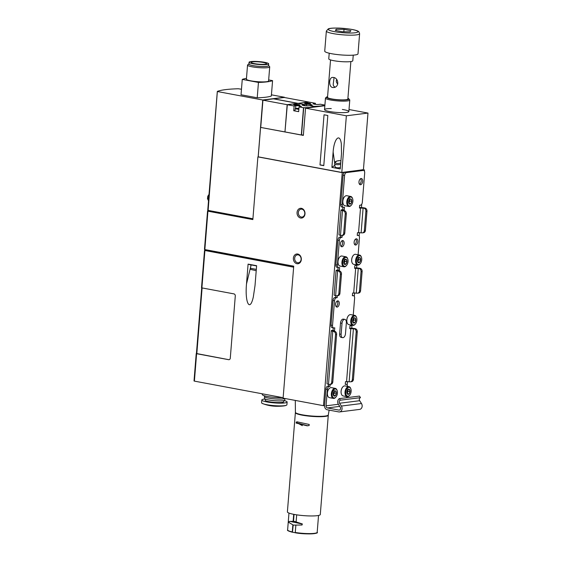 <?xml version="1.0" encoding="UTF-8"?>
<svg xmlns="http://www.w3.org/2000/svg" width="562" height="562" viewBox="0 0 562 562"><rect width="100%" height="100%" fill="white"/><g stroke="black" fill="none" stroke-linecap="round" stroke-linejoin="round"><path stroke-width="0.84" d="M207.933 211.186L252.851 219.58L257.895 156.882L342.23 172.639L323.48 405.687L283.108 398.149L293.722 266.177L204.842 249.57L207.933 211.186L207.589 211.01A55.624 8.226 -175.4 0 1 208.895 210.539M252.914 218.766L208.13 210.399L217.353 91.409A55.624 8.226 -175.4 0 1 238.344 88.761L241.47 89.232M323.782 165.657L327.822 115.484L324.042 114.781L320.003 164.954A3.709 0.548 -175.4 0 1 323.782 165.657L320.003 164.954M303.354 135.407L305.545 108.171L346.368 115.793L341.808 172.457L258.218 156.84L260.585 127.412L303.354 135.407M340.27 168.944L341.506 153.538L341.331 143.963C339.968 132.597 334.046 138.393 333.133 151.979L331.896 167.378L340.27 168.944M349.016 109.527L367.984 113.067L363.424 169.731L341.808 172.457M293.638 267.189L204.554 250.434A55.624 8.226 -175.4 0 1 205.186 250.195M283.143 397.699L194.396 381.12L196.602 353.702L228.643 359.687A1.855 1.496 82.8 0 0 229.022 359.694A1.855 1.496 82.8 0 0 230.287 358.135L235.288 295.991A1.855 1.496 82.8 0 0 233.94 293.884L201.898 287.899L204.898 250.61M246.5 283.95C244.786 302.827 249.9 312.556 253.322 296.933L255.022 285.545L256.616 265.707L248.095 264.119L246.5 283.95L251.088 265.123M229.078 359.687A1.855 1.496 82.8 0 1 228.748 359.673L196.468 353.526M254.354 63.611A7.692 1.138 -175.4 0 1 251.193 62.424A7.692 1.138 -175.4 0 1 258.956 61.904A7.692 1.138 -175.4 0 1 266.536 63.661A7.692 1.138 -175.4 0 1 262.306 64.335A7.692 1.138 -175.4 0 1 254.354 63.611M294.924 105.066A3.056 0.45 -175.4 0 1 293.666 104.588A3.056 0.45 -175.4 0 1 296.757 104.384A3.056 0.45 -175.4 0 1 299.764 105.08A3.056 0.45 -175.4 0 1 298.085 105.347A3.056 0.45 -175.4 0 1 294.924 105.066M294.116 105.986L295.802 105.768A3.056 0.45 -175.4 0 1 299.23 105.874A3.056 0.45 -175.4 0 1 301.316 106.478A3.056 0.45 -175.4 0 1 300.74 106.696L299.054 106.906L303.712 107.749A27.812 4.11 -175.4 0 0 314.102 106.443L309.592 105.579L307.8 105.804A3.056 0.45 -175.4 0 1 304.372 105.698A3.056 0.45 -175.4 0 1 302.286 105.094A3.056 0.45 -175.4 0 1 302.862 104.883L304.66 104.651L297.853 103.387L287.315 104.715L294.116 105.986L293.736 110.735L294.959 110.581M260.585 127.412L284.976 131.922L287.315 104.715M287.154 104.687L262.932 100.162L273.469 98.835L297.691 103.359L287.154 104.687L284.962 131.922L301.309 134.971L303.501 107.735M298.689 111.473A2.965 0.436 -175.4 0 1 296.799 111.311L298.668 111.655L299.054 106.906M296.799 111.311A2.965 0.436 -175.4 0 1 296.153 111.206A2.965 0.436 -175.4 0 1 295.612 111.086L293.736 110.735M315.331 104.335L315.415 103.296L308.608 102.024L298.071 103.359L304.878 104.63L306.669 104.399A3.056 0.45 -175.4 0 1 310.098 104.504A3.056 0.45 -175.4 0 1 312.184 105.108A3.056 0.45 -175.4 0 1 311.601 105.326L309.81 105.551L314.467 106.394A27.812 4.11 -175.4 0 0 324.857 105.087L320.347 104.223L318.661 104.434A3.056 0.45 -175.4 0 1 315.24 104.328A3.056 0.45 -175.4 0 1 313.146 103.724A3.056 0.45 -175.4 0 1 313.729 103.513L315.415 103.296M305.791 103.696A3.056 0.45 -175.4 0 1 304.534 103.218A3.056 0.45 -175.4 0 1 307.618 103.015A3.056 0.45 -175.4 0 1 310.631 103.71A3.056 0.45 -175.4 0 1 308.952 103.977A3.056 0.45 -175.4 0 1 305.791 103.696M304.878 104.63L304.787 105.747M304.569 105.719L304.66 104.651M297.93 103.324L273.708 98.8L284.246 97.472L308.475 101.996L297.93 103.394M303.389 134.915A27.812 4.11 -175.4 0 1 301.52 134.985L301.309 134.971M324.843 105.733L305.545 108.171M342.363 109.45A12.195 1.805 -175.4 0 1 348.693 111.838A12.195 1.805 -175.4 0 1 329.543 111.508A12.195 1.805 -175.4 0 1 324.646 109.906A12.195 1.805 -175.4 0 1 331.271 108.557M367.984 113.067L346.368 115.793M260.74 127.398L262.932 100.162M295.612 111.086A2.965 0.436 -175.4 0 1 294.931 110.742L295.282 108.564A2.789 0.414 -175.4 0 1 298.928 108.466M298.865 109.253A2.789 0.414 -175.4 0 1 296.427 109A2.789 0.414 -175.4 0 1 295.282 108.564M297.783 109.007L297.839 108.557L297.811 109.007L297.923 108.55L298.907 108.726M296.638 108.789L298.886 109.014M296.645 108.712L297.818 108.578M293.849 104.764A2.873 0.421 -175.4 0 1 296.736 104.595A2.873 0.421 -175.4 0 1 299.567 105.22M295.998 105.108L297.902 105.129L295.998 105.108M304.709 103.394A2.873 0.421 -175.4 0 1 307.604 103.225A2.873 0.421 -175.4 0 1 310.428 103.851M306.859 103.738L308.763 103.759L306.859 103.738M363.431 169.633L342.23 172.639M324.562 405.553A3.709 2.993 -97.2 0 0 327.26 409.768L338.774 411.918A3.709 2.993 -97.2 0 0 339.532 411.939A3.709 2.993 -97.2 0 0 341.879 409.754A3.709 2.993 -97.2 0 0 341.38 406.052L339.56 403.242A1.946 1.574 -97.2 0 1 340.389 400.179L339.378 398.62A3.801 3.07 -97.2 0 0 338.408 404.345L340.221 407.155A1.855 1.496 -97.2 0 1 340.474 409.003A1.855 1.496 -97.2 0 1 339.3 410.098A1.855 1.496 -97.2 0 1 338.921 410.084L327.407 407.935A1.855 1.496 -97.2 0 1 326.058 405.827L327.379 389.382L325.89 389.101L324.562 405.553L323.48 405.687M364.499 169.829L364.394 171.157M361.738 204.175L361.464 207.582M359.455 232.535L359.174 236.047M356.849 264.913L356.61 267.898M354.601 292.851L354.32 296.364M351.995 325.229L351.756 328.215M347.471 381.507L347.19 385.012M297.734 254.031A4.91 3.962 -97.2 0 0 293.722 260.656A4.91 3.962 -97.2 0 0 300.586 261.934A4.91 3.962 -97.2 0 0 297.734 254.031M301.415 208.333A4.91 3.962 -97.2 0 0 297.396 214.958A4.91 3.962 -97.2 0 0 304.26 216.244A4.91 3.962 -97.2 0 0 301.415 208.333M271.439 94.83L284.47 97.261L262.742 100.001L258.169 156.847M268.664 79.916L272.577 80.647L271.341 96.004A37.085 5.487 -175.4 0 1 257.22 97.781L241.028 94.76L242.264 79.404A37.085 5.487 -175.4 0 1 246.465 78.385M217.691 91.585L262.742 100.001M272.577 80.647A37.085 5.487 -175.4 0 1 258.457 82.431L257.22 97.781M258.457 82.431L242.264 79.404M268.531 65.396A9.99 1.475 -175.4 0 1 268.58 65.438L269.612 66.625A11.128 1.644 -175.4 0 1 269.718 66.885L268.587 80.935A11.128 1.644 -175.4 0 1 262.468 81.904A11.128 1.644 -175.4 0 1 250.975 80.865A11.128 1.644 -175.4 0 1 246.409 79.151L247.54 65.101A11.128 1.644 -175.4 0 1 247.68 64.862L248.889 63.857A9.99 1.475 -175.4 0 1 248.945 63.815M253.104 63.766A9.828 1.454 -175.4 0 1 249.064 62.256A9.828 1.454 -175.4 0 1 258.977 61.595A9.828 1.454 -175.4 0 1 268.657 63.829A9.828 1.454 -175.4 0 1 263.255 64.686A9.828 1.454 -175.4 0 1 253.104 63.766M268.657 63.829L268.51 65.656A9.828 1.454 -175.4 0 1 263.114 66.52A9.828 1.454 -175.4 0 1 252.956 65.592A9.828 1.454 -175.4 0 1 248.924 64.082L249.064 62.256M268.58 65.438A9.99 1.475 -175.4 0 1 263.838 66.541A9.99 1.475 -175.4 0 1 252.865 65.606A9.99 1.475 -175.4 0 1 248.889 63.857M269.718 66.885A11.128 1.644 -175.4 0 1 263.599 67.854A11.128 1.644 -175.4 0 1 252.106 66.815A11.128 1.644 -175.4 0 1 247.54 65.101M205.207 250.448L293.652 267.091M301.878 209.183A3.983 3.217 -97.2 0 0 301.063 209.155A3.983 3.217 -97.2 0 0 298.373 213.511A3.983 3.217 -97.2 0 0 302.061 217.065A3.983 3.217 -97.2 0 0 304.794 213.209A3.983 3.217 -97.2 0 0 301.878 209.183M298.204 254.874A3.983 3.217 -97.2 0 0 297.389 254.853A3.983 3.217 -97.2 0 0 294.699 259.208A3.983 3.217 -97.2 0 0 298.387 262.763A3.983 3.217 -97.2 0 0 301.12 258.906A3.983 3.217 -97.2 0 0 298.204 254.874M248.095 264.119L250.933 265.074M256.321 269.395L250.35 268.25L251.137 264.913L256.602 265.931M334.861 165.291L331.896 167.378M340.649 164.223A4.173 1.728 -8 0 1 334.601 163.472L335.036 166.563A4.173 1.728 -8 0 0 340.382 167.518M350.864 61.553L347.857 98.996A10.2 1.51 -175.4 0 1 342.251 99.888A10.2 1.51 -175.4 0 1 331.713 98.926A10.2 1.51 -175.4 0 1 327.527 97.359L330.54 59.916M333.442 77.451L332.444 77.416C328.946 77.493 328.496 86.885 332.634 87.503L333.723 87.531C339.497 87.159 338.745 77.935 333.442 77.451M335.114 87.11C333.652 86.499 333.041 85.326 333.287 83.569L334.067 77.682M336.666 79.481C335.921 81.244 336.301 82.733 337.804 83.956M344.021 29.35L350.927 30.643L350.035 31.837L342.237 31.739L335.331 30.446L336.224 29.252L344.021 29.35L343.832 31.76M359.617 33.713L358.001 53.819A16.684 2.466 -175.4 0 1 348.833 55.28A16.684 2.466 -175.4 0 1 331.587 53.713A16.684 2.466 -175.4 0 1 324.731 51.142L326.353 31.036L328.356 28.817C329.065 28.507 331.432 27.868 339.385 28.1C349.62 28.613 358.247 30.299 358.985 31.957L359.617 33.713A16.684 2.466 -175.4 0 1 350.449 35.174A16.684 2.466 -175.4 0 1 333.203 33.608A16.684 2.466 -175.4 0 1 326.353 31.036M353.245 55.146L352.788 60.759A12.055 1.784 -175.4 0 1 346.171 61.813A12.055 1.784 -175.4 0 1 333.716 60.682A12.055 1.784 -175.4 0 1 328.763 58.827L329.22 53.214M347.913 98.287A11.268 1.665 -175.4 0 1 348.819 98.821A11.268 1.665 -175.4 0 1 343.466 100.064A11.268 1.665 -175.4 0 1 331.088 99.01A11.268 1.665 -175.4 0 1 326.599 97.036A11.268 1.665 -175.4 0 1 327.583 96.65M348.819 98.821L349.662 99.79A12.195 1.805 -175.4 0 1 349.775 100.064A12.195 1.805 -175.4 0 1 343.073 101.139A12.195 1.805 -175.4 0 1 330.47 99.994A12.195 1.805 -175.4 0 1 325.461 98.111A12.195 1.805 -175.4 0 1 325.616 97.851L326.599 97.036M336.118 30.594L336.224 29.252M345.244 213.932L346.332 213.799L344.787 232.991A2.782 2.241 -97.2 0 1 342.89 235.33L341.808 235.464A2.782 2.241 82.8 0 1 341.239 235.45L340.488 235.309A3.709 0.548 4.6 0 1 338.963 234.74L340.951 210.062A3.709 0.548 4.6 0 0 342.476 210.631L343.22 210.771A2.782 2.241 82.8 0 1 345.244 213.932L343.698 233.125A2.782 2.241 82.8 0 1 341.808 235.464M346.332 213.799A2.782 2.241 -97.2 0 0 344.309 210.638L342.799 210.209L344.239 209.942L344.457 207.202L343.642 207.301A2.782 1.588 -79.4 0 1 343.354 207.294A2.782 1.588 -79.4 0 1 342.237 204.765L344.59 175.52A2.782 1.588 -79.4 0 1 346.438 172.576L363.277 170.455A2.782 1.588 -79.4 0 1 363.572 170.462A2.782 1.588 -79.4 0 1 364.689 172.991L362.335 202.236A2.782 1.588 -79.4 0 1 360.488 205.179L359.673 205.285L359.448 208.024L363.867 208.172A2.782 2.241 82.8 0 1 365.89 211.333L366.972 211.193L365.426 230.385A2.782 2.241 -97.2 0 1 363.537 232.724L362.448 232.865A2.782 2.241 82.8 0 1 361.879 232.844L357.467 232.703L357.242 235.443L358.057 235.338A2.782 1.588 -79.4 0 1 358.345 235.345A2.782 1.588 -79.4 0 1 359.469 237.874L358.106 254.776M365.89 211.333L364.345 230.525A2.782 2.241 82.8 0 1 362.448 232.865M339.385 270.259L336.807 270.118A3.709 0.548 4.6 0 0 336.097 270.378L334.116 295.057A3.709 0.548 4.6 0 0 335.633 295.626L336.385 295.767A2.782 2.241 -97.2 0 0 336.954 295.788A2.782 2.241 -97.2 0 0 338.844 293.441L339.933 293.308L341.478 274.115A2.782 2.241 82.8 0 0 339.455 270.954L337.945 270.533L339.385 270.259L339.61 267.519L338.795 267.624A2.782 1.588 -79.4 0 1 338.5 267.617A2.782 1.588 -79.4 0 1 337.383 265.088L339.371 240.41A2.782 1.588 -79.4 0 1 341.218 237.466L342.033 237.361L342.188 235.415M338.844 293.441L340.389 274.249A2.782 2.241 -97.2 0 0 338.366 271.095L339.455 270.954M353.252 315.092L354.615 298.197A2.782 1.588 -79.4 0 0 353.498 295.668A2.782 1.588 -79.4 0 0 353.203 295.661L352.388 295.76L352.613 293.02L357.025 293.167A2.782 2.241 -97.2 0 0 357.594 293.181A2.782 2.241 -97.2 0 0 359.49 290.842L360.579 290.702L362.118 271.509A2.782 2.241 82.8 0 0 360.102 268.348L359.35 268.214A3.709 0.548 4.6 0 0 354.636 267.884M359.49 290.842L361.036 271.65A2.782 2.241 -97.2 0 0 359.013 268.488L360.102 268.348M334.531 330.582L331.952 330.435A3.709 0.548 4.6 0 0 331.243 330.702L326.979 383.706A3.709 0.548 4.6 0 0 328.503 384.275L329.255 384.415A2.782 2.241 -97.2 0 0 329.817 384.436A2.782 2.241 -97.2 0 0 331.713 382.097L332.802 381.956L336.624 334.432A2.782 2.241 82.8 0 0 334.601 331.271L333.09 330.849L334.531 330.582L334.755 327.836L333.94 327.941A2.782 1.588 -79.4 0 1 333.645 327.934A2.782 1.588 -79.4 0 1 332.528 325.405L334.516 300.726A2.782 1.588 -79.4 0 1 336.364 297.783L337.179 297.677L337.333 295.738M331.713 382.097L335.535 334.573A2.782 2.241 -97.2 0 0 333.519 331.411L334.601 331.271M347.492 386.375A2.782 1.588 -79.4 0 0 346.361 384.317A2.782 1.588 -79.4 0 0 346.073 384.31L345.258 384.408L345.475 381.668L349.894 381.816A2.782 2.241 -97.2 0 0 350.463 381.83A2.782 2.241 -97.2 0 0 352.36 379.491L353.442 379.357L357.27 331.833A2.782 2.241 82.8 0 0 355.247 328.672L354.496 328.531A3.709 0.548 4.6 0 0 349.782 328.208M352.36 379.491L356.182 331.966A2.782 2.241 -97.2 0 0 354.158 328.805L355.247 328.672M342.623 337.657L341.127 337.376A3.709 2.122 -79.4 0 1 339.631 334.011L340.516 323.038A3.709 2.122 -79.4 0 1 343.368 319.125L344.864 319.399A3.709 2.122 -79.4 0 1 346.361 322.771L345.475 333.737A3.709 2.122 -79.4 0 1 342.623 337.657A3.709 2.122 -79.4 0 1 341.127 334.285L342.012 323.319A3.709 2.122 -79.4 0 1 344.864 319.399M327.379 389.382A2.782 1.588 -79.4 0 1 329.234 386.431L330.049 386.326L330.203 384.387M346.606 397.706L346.698 396.596M351.763 325.187A2.782 1.588 -79.4 0 1 350.779 325.82L349.964 325.918L349.74 328.665L354.158 328.805M356.617 264.871A2.782 1.588 -79.4 0 1 355.634 265.496L354.819 265.601L354.594 268.341L359.013 268.488M335.577 304.211A3.154 1.805 -79.4 0 1 338.001 300.881A3.154 1.805 -79.4 0 1 339.272 303.747A3.154 1.805 -79.4 0 1 336.849 307.077A3.154 1.805 -79.4 0 1 335.577 304.211M354.123 242.166A3.154 1.805 -79.4 0 1 356.547 238.836A3.154 1.805 -79.4 0 1 357.811 241.702A3.154 1.805 -79.4 0 1 355.388 245.032A3.154 1.805 -79.4 0 1 354.123 242.166M340.432 243.894A3.154 1.805 -79.4 0 1 342.855 240.564A3.154 1.805 -79.4 0 1 344.127 243.43A3.154 1.805 -79.4 0 1 341.703 246.76A3.154 1.805 -79.4 0 1 340.432 243.894M358.978 181.849A3.154 1.805 -79.4 0 1 361.401 178.519A3.154 1.805 -79.4 0 1 362.666 181.386A3.154 1.805 -79.4 0 1 360.242 184.715A3.154 1.805 -79.4 0 1 358.978 181.849M344.59 175.52L343.094 175.246A2.782 1.588 -79.4 0 1 344.942 172.295L361.78 170.174A2.782 1.588 -79.4 0 1 362.076 170.181L363.572 170.462M359.547 184.287A3.154 1.805 100.6 0 0 361.169 181.105A3.154 1.805 100.6 0 0 360.6 178.667M325.89 389.101A2.782 1.588 -79.4 0 1 327.737 386.15L328.552 386.052L328.693 384.31M333.034 330.301L333.231 327.857M332.444 327.66A2.782 1.588 -79.4 0 1 332.156 327.653A2.782 1.588 -79.4 0 1 331.032 325.124L333.02 300.452A2.782 1.588 -79.4 0 1 334.868 297.502L335.683 297.396L335.823 295.661M337.888 269.985L338.085 267.54M337.298 267.343A2.782 1.588 -79.4 0 1 337.003 267.336A2.782 1.588 -79.4 0 1 335.886 264.807L337.874 240.129A2.782 1.588 -79.4 0 1 339.722 237.185L340.537 237.08L340.677 235.345M344.239 209.942L341.654 209.802A3.709 0.548 4.6 0 0 340.951 210.062M342.743 209.661L342.939 207.216M342.153 207.027A2.782 1.588 -79.4 0 1 341.858 207.02A2.782 1.588 -79.4 0 1 340.741 204.491L343.094 175.246M354.692 244.603A3.154 1.805 100.6 0 0 356.322 241.421A3.154 1.805 100.6 0 0 355.746 238.983M341.008 246.332A3.154 1.805 100.6 0 0 342.63 243.149A3.154 1.805 100.6 0 0 342.054 240.712M336.153 306.648A3.154 1.805 100.6 0 0 337.776 303.466A3.154 1.805 100.6 0 0 337.2 301.035M340.389 400.179L360.488 397.65L359.476 396.084L339.378 398.62M360.488 397.65A1.946 1.574 -97.2 0 0 359.666 400.706L361.478 403.523A3.709 2.993 -97.2 0 1 361.977 407.218A3.709 2.993 -97.2 0 1 359.631 409.403L339.532 411.939M330.049 386.326L328.552 386.052M337.179 297.677L335.683 297.396M342.033 237.361L340.537 237.08M366.972 211.193A2.782 2.241 -97.2 0 0 364.949 208.031L364.204 207.891A3.709 0.548 4.6 0 0 359.483 207.568M339.933 293.308A2.782 2.241 82.8 0 1 338.036 295.647L336.954 295.788M336.097 270.378A3.709 0.548 4.6 0 0 337.622 270.954L338.366 271.095M360.579 290.702A2.782 2.241 82.8 0 1 358.682 293.048L357.594 293.181M332.802 381.956A2.782 2.241 82.8 0 1 330.906 384.296L329.817 384.436M331.243 330.702A3.709 0.548 4.6 0 0 332.767 331.271L333.519 331.411M353.442 379.357A2.782 2.241 82.8 0 1 351.552 381.696L350.463 381.83M262.306 393.807L262.25 394.524A12.701 1.876 4.6 0 0 269.36 396.8A12.701 1.876 4.6 0 0 282.812 397.636M264.477 395.788L264.414 396.54A10.383 1.538 4.6 0 0 273.645 398.809A10.383 1.538 4.6 0 0 284.899 398.479L284.779 400.018A10.2 1.51 4.6 0 1 274.495 400.699A10.2 1.51 4.6 0 1 264.449 398.381L264.576 396.842M265.327 399.083L265.229 400.284A9.273 1.37 4.6 0 0 274.361 402.392A9.273 1.37 4.6 0 0 283.712 401.767L283.81 400.566M265.173 399.013A12.701 1.876 4.6 0 0 261.808 400.003A12.701 1.876 4.6 0 0 274.319 402.898A12.701 1.876 4.6 0 0 287.126 402.041A12.701 1.876 4.6 0 0 283.965 400.523M261.808 400.003L261.59 402.75A12.701 1.876 4.6 0 0 262.145 403.368A12.701 1.876 4.6 0 0 274.101 405.638A12.701 1.876 4.6 0 0 286.262 405.307A12.701 1.876 4.6 0 0 286.908 404.788L287.126 402.041M295.296 400.425L295.408 412.283A16.502 2.438 4.6 0 0 311.664 416.006A16.502 2.438 4.6 0 0 328.299 414.932L329.128 410.112M307.632 425.764L297.129 422.961L297.087 421.943L297.509 421.837M292.844 524.95L292.282 531.912A14.83 2.192 -175.4 0 1 287.618 529.917L288.973 513.071M293.701 514.321L293.132 521.381L289.95 521.381L302.04 523.981L302.033 525.013L293.364 525.098L289.058 522.59L289.065 521.557L289.95 521.381M296.694 514.834L296.118 521.936L302.335 523.946L302.033 525.013M295.837 525.484L295.275 532.474A14.83 2.192 -175.4 0 0 317.186 532.298C319.441 533.71 305.798 534.736 295.429 532.811M293.132 521.381L293.497 521.332A25.037 20.204 82.8 0 1 296.132 521.796M294.052 514.392L293.497 521.332M293.195 525.048L292.472 532.249M302.349 425.652L297.291 422.94M320.291 514.518A16.502 2.438 -175.4 0 1 303.649 515.628A16.502 2.438 -175.4 0 1 287.393 511.87L295.38 412.62A16.502 2.438 -175.4 0 0 311.636 416.372A16.502 2.438 -175.4 0 0 328.278 415.262L320.291 514.518M296.153 423.088L307.154 425.827L309.128 425.511L309.212 424.472L297.207 421.858L296.237 422.048L296.153 423.088L297.129 422.961M292.619 532.235L295.331 532.741M349.255 203.929A2.677 1.531 -79.4 0 1 348.819 203.233A2.677 1.531 -79.4 0 1 348.651 201.744A2.677 1.531 -79.4 0 1 349.522 199.461A2.677 1.531 -79.4 0 1 349.62 199.362L351.187 199.166L351.791 201.351L350.821 203.732L349.255 203.929A2.677 1.531 -79.4 0 0 350.821 203.732A2.677 1.531 -79.4 0 0 351.791 201.351A2.677 1.531 -79.4 0 0 351.187 199.166A2.677 1.531 -79.4 0 0 349.62 199.362M352.88 201.21A4.545 2.599 -79.4 0 1 351.405 205.081A4.545 2.599 -79.4 0 1 347.822 204.35A4.545 2.599 -79.4 0 1 348.995 198.063A4.545 2.599 -79.4 0 1 352.599 198.674A4.545 2.599 -79.4 0 1 352.88 201.21M351.25 205.242A5.1 2.915 -79.4 0 1 351.095 205.432A5.1 2.915 -79.4 0 1 348.833 206.472A5.1 2.915 -79.4 0 1 346.909 200.929A5.1 2.915 -79.4 0 1 350.709 196.447A5.1 2.915 -79.4 0 1 352.437 198.238A5.1 2.915 -79.4 0 1 352.514 198.47M348.833 206.472L344.913 205.741A5.1 2.915 -79.4 0 1 343.178 203.95A5.1 2.915 -79.4 0 1 344.52 196.763A5.1 2.915 -79.4 0 1 346.782 195.717L350.709 196.447M343.157 203.894A4.96 2.838 -79.4 0 1 343.136 203.844A4.96 2.838 -79.4 0 1 344.443 196.848A4.96 2.838 -79.4 0 1 344.485 196.805M349.543 199.889A2.318 1.328 -79.4 0 1 349.36 202.18L349.845 200.985L349.543 199.889M348.89 203.339L349.36 202.18A2.318 1.328 -79.4 0 1 348.777 203.1M349.248 198.8L351.187 199.166M348.904 203.374L350.821 203.732M349.845 200.985L351.791 201.351M344.401 264.245A2.677 1.531 -79.4 0 1 343.965 263.557A2.677 1.531 -79.4 0 1 343.796 262.061A2.677 1.531 -79.4 0 1 344.675 259.785A2.677 1.531 -79.4 0 1 344.766 259.679L346.332 259.482L346.937 261.667L345.967 264.049L344.401 264.245A2.677 1.531 -79.4 0 0 345.967 264.049A2.677 1.531 -79.4 0 0 346.937 261.667A2.677 1.531 -79.4 0 0 346.332 259.482A2.677 1.531 -79.4 0 0 344.766 259.679M348.033 261.527A4.545 2.599 -79.4 0 1 346.55 265.397A4.545 2.599 -79.4 0 1 342.968 264.667A4.545 2.599 -79.4 0 1 344.141 258.387A4.545 2.599 -79.4 0 1 347.745 258.998A4.545 2.599 -79.4 0 1 348.033 261.527M346.396 265.559A5.1 2.915 -79.4 0 1 346.241 265.749A5.1 2.915 -79.4 0 1 343.979 266.795A5.1 2.915 -79.4 0 1 342.054 261.246A5.1 2.915 -79.4 0 1 345.855 256.771A5.1 2.915 -79.4 0 1 347.59 258.562A5.1 2.915 -79.4 0 1 347.667 258.787M343.979 266.795L340.059 266.058A5.1 2.915 -79.4 0 1 338.324 264.266A5.1 2.915 -79.4 0 1 339.666 257.08A5.1 2.915 -79.4 0 1 341.928 256.033L345.855 256.771M338.303 264.21A4.96 2.838 -79.4 0 1 338.289 264.161A4.96 2.838 -79.4 0 1 339.589 257.164A4.96 2.838 -79.4 0 1 339.631 257.122M344.689 260.213A2.318 1.328 -79.4 0 1 344.506 262.496L344.991 261.302L344.689 260.213M344.035 263.655L344.506 262.496A2.318 1.328 -79.4 0 1 343.923 263.416M344.394 259.117L346.332 259.482M344.056 263.69L345.967 264.049M344.991 261.302L346.937 261.667M358.085 262.524A2.677 1.531 -79.4 0 1 357.657 261.829A2.677 1.531 -79.4 0 1 357.488 260.332A2.677 1.531 -79.4 0 1 358.359 258.056A2.677 1.531 -79.4 0 1 358.458 257.951L360.024 257.754L360.621 259.939L359.659 262.321L358.085 262.524A2.677 1.531 -79.4 0 0 359.659 262.321A2.677 1.531 -79.4 0 0 360.621 259.939A2.677 1.531 -79.4 0 0 360.024 257.754A2.677 1.531 -79.4 0 0 358.458 257.951M361.717 259.806A4.545 2.599 -79.4 0 1 360.235 263.669A4.545 2.599 -79.4 0 1 356.652 262.939A4.545 2.599 -79.4 0 1 357.832 256.658A4.545 2.599 -79.4 0 1 361.436 257.27A4.545 2.599 -79.4 0 1 361.717 259.806M360.087 263.838A5.1 2.915 -79.4 0 1 359.933 264.021A5.1 2.915 -79.4 0 1 357.671 265.067A5.1 2.915 -79.4 0 1 355.739 259.518A5.1 2.915 -79.4 0 1 359.547 255.043A5.1 2.915 -79.4 0 1 361.275 256.834A5.1 2.915 -79.4 0 1 361.352 257.066M357.671 265.067L353.744 264.33A5.1 2.915 -79.4 0 1 352.016 262.545A5.1 2.915 -79.4 0 1 353.358 255.352A5.1 2.915 -79.4 0 1 355.62 254.312L359.547 255.043M351.995 262.489A4.96 2.838 -79.4 0 1 351.974 262.433A4.96 2.838 -79.4 0 1 353.28 255.443A4.96 2.838 -79.4 0 1 353.315 255.401M358.38 258.485A2.318 1.328 -79.4 0 1 358.198 260.768L358.682 259.574L358.38 258.485M357.727 261.934L358.198 260.768A2.318 1.328 -79.4 0 1 357.608 261.688M358.078 257.389L360.024 257.754M357.741 261.969L359.659 262.321M358.682 259.574L360.621 259.939M353.238 322.841A2.677 1.531 -79.4 0 1 352.803 322.145A2.677 1.531 -79.4 0 1 352.634 320.656A2.677 1.531 -79.4 0 1 353.505 318.373A2.677 1.531 -79.4 0 1 353.603 318.268L355.17 318.071L355.774 320.256L354.805 322.644L353.238 322.841A2.677 1.531 -79.4 0 0 354.805 322.644A2.677 1.531 -79.4 0 0 355.774 320.256A2.677 1.531 -79.4 0 0 355.17 318.071A2.677 1.531 -79.4 0 0 353.603 318.268M356.863 320.122A4.545 2.599 -79.4 0 1 355.388 323.993A4.545 2.599 -79.4 0 1 351.805 323.262A4.545 2.599 -79.4 0 1 352.978 316.975A4.545 2.599 -79.4 0 1 356.582 317.586A4.545 2.599 -79.4 0 1 356.863 320.122M355.233 324.155A5.1 2.915 -79.4 0 1 355.079 324.337A5.1 2.915 -79.4 0 1 352.817 325.384A5.1 2.915 -79.4 0 1 350.892 319.834A5.1 2.915 -79.4 0 1 354.692 315.359A5.1 2.915 -79.4 0 1 356.42 317.151A5.1 2.915 -79.4 0 1 356.498 317.382M352.817 325.384L348.897 324.653A5.1 2.915 -79.4 0 1 347.161 322.862A5.1 2.915 -79.4 0 1 348.503 315.675A5.1 2.915 -79.4 0 1 350.765 314.629L354.692 315.359M347.14 322.806A4.96 2.838 -79.4 0 1 347.119 322.75A4.96 2.838 -79.4 0 1 348.426 315.76A4.96 2.838 -79.4 0 1 348.468 315.718M353.526 318.802A2.318 1.328 -79.4 0 1 353.343 321.085L353.828 319.897L353.526 318.802M352.873 322.251L353.343 321.085A2.318 1.328 -79.4 0 1 352.76 322.012M353.224 317.713L355.17 318.071M352.887 322.286L354.805 322.644M353.828 319.897L355.774 320.256M347.499 394.124A2.677 1.531 -79.4 0 1 347.07 393.435A2.677 1.531 -79.4 0 1 346.902 391.939A2.677 1.531 -79.4 0 1 347.773 389.663A2.677 1.531 -79.4 0 1 347.871 389.557L349.438 389.361L350.035 391.545L349.065 393.927L347.499 394.124A2.677 1.531 -79.4 0 0 349.065 393.927A2.677 1.531 -79.4 0 0 350.035 391.545A2.677 1.531 -79.4 0 0 349.438 389.361A2.677 1.531 -79.4 0 0 347.871 389.557M351.131 391.405A4.545 2.599 -79.4 0 1 349.648 395.276A4.545 2.599 -79.4 0 1 346.066 394.545A4.545 2.599 -79.4 0 1 347.239 388.258A4.545 2.599 -79.4 0 1 350.843 388.876A4.545 2.599 -79.4 0 1 351.131 391.405M349.501 395.437A5.1 2.915 -79.4 0 1 349.346 395.627A5.1 2.915 -79.4 0 1 347.084 396.674A5.1 2.915 -79.4 0 1 345.152 391.124A5.1 2.915 -79.4 0 1 348.953 386.649A5.1 2.915 -79.4 0 1 350.688 388.44A5.1 2.915 -79.4 0 1 350.765 388.665M347.084 396.674L343.157 395.936A5.1 2.915 -79.4 0 1 341.422 394.145A5.1 2.915 -79.4 0 1 342.771 386.958A5.1 2.915 -79.4 0 1 345.033 385.911L348.953 386.649M341.408 394.088A4.96 2.838 -79.4 0 1 341.387 394.039A4.96 2.838 -79.4 0 1 342.694 387.042A4.96 2.838 -79.4 0 1 342.729 387M347.794 390.091A2.318 1.328 -79.4 0 1 347.611 392.374L348.089 391.18L347.794 390.091M347.133 393.533L347.611 392.374A2.318 1.328 -79.4 0 1 347.021 393.295M347.492 388.995L349.438 389.361M347.154 393.569L349.065 393.927M348.089 391.18L350.035 391.545M333.814 395.852A2.677 1.531 -79.4 0 1 333.378 395.156A2.677 1.531 -79.4 0 1 333.21 393.667A2.677 1.531 -79.4 0 1 334.081 391.384A2.677 1.531 -79.4 0 1 334.179 391.285L335.746 391.082L336.35 393.274L335.381 395.655L333.814 395.852A2.677 1.531 -79.4 0 0 335.381 395.655A2.677 1.531 -79.4 0 0 336.35 393.274A2.677 1.531 -79.4 0 0 335.746 391.082A2.677 1.531 -79.4 0 0 334.179 391.285M337.439 393.133A4.545 2.599 -79.4 0 1 335.957 397.004A4.545 2.599 -79.4 0 1 332.381 396.273A4.545 2.599 -79.4 0 1 333.554 389.986A4.545 2.599 -79.4 0 1 337.158 390.597A4.545 2.599 -79.4 0 1 337.439 393.133M335.809 397.165A5.1 2.915 -79.4 0 1 335.655 397.355A5.1 2.915 -79.4 0 1 333.392 398.395A5.1 2.915 -79.4 0 1 331.468 392.852A5.1 2.915 -79.4 0 1 335.268 388.37A5.1 2.915 -79.4 0 1 336.996 390.161A5.1 2.915 -79.4 0 1 337.074 390.393M333.392 398.395L329.465 397.664A5.1 2.915 -79.4 0 1 327.737 395.873A5.1 2.915 -79.4 0 1 329.079 388.686A5.1 2.915 -79.4 0 1 331.341 387.639L335.268 388.37M327.716 395.817A4.96 2.838 -79.4 0 1 327.695 395.76A4.96 2.838 -79.4 0 1 329.002 388.771A4.96 2.838 -79.4 0 1 329.044 388.728M334.102 391.812A2.318 1.328 -79.4 0 1 333.919 394.103L334.404 392.908L334.102 391.812M333.449 395.262L333.919 394.103A2.318 1.328 -79.4 0 1 333.329 395.023M333.8 390.723L335.746 391.082M333.463 395.297L335.381 395.655M334.404 392.908L336.35 393.274M314.2 107.075L314.256 106.38M324.808 105.74L324.857 105.087L324.815 105.74M314.418 107.047L314.467 106.394M314.116 106.436L314.06 107.096L314.102 106.443M301.52 134.985L303.712 107.749M302.82 105.403L302.862 104.883M306.55 105.853L306.669 104.399M313.687 104.033L313.729 103.513M295.591 108.41L295.802 105.768M298.499 108.993L298.527 108.606M297.888 109.014L297.923 108.55M298.555 108.642L298.548 108.993M205.544 250.631L205.615 249.718M196.812 353.702L202.102 287.934M250.35 268.25C250.322 269.893 250.94 269.296 256.012 270.708L256.237 270.406M333.133 151.979L334.65 162.84M340.916 160.844A3.246 1.349 -8 0 0 340.495 160.746A3.246 1.349 -8 0 0 336.146 161.477A3.246 1.349 -8 0 0 336.378 163.296A3.246 1.349 -8 0 0 340.762 162.832M208.523 200.676A3.709 2.122 -79.4 0 1 209.001 194.747M334.439 31.641A14.83 2.192 -175.4 0 1 337.116 28.065A14.83 2.192 -175.4 0 1 357.839 31.936A14.83 2.192 -175.4 0 1 334.439 31.641M343.698 233.125L344.787 232.991M364.345 230.525L365.426 230.385M340.389 274.249L341.478 274.115M361.036 271.65L362.118 271.509M335.535 334.573L336.624 334.432M356.182 331.966L357.27 331.833M326.058 405.827L338.366 404.275M346.564 381.535L350.828 328.524M353.695 292.879L355.683 268.207M360.537 207.891L358.549 232.563M363.277 170.455L361.78 170.174M346.438 172.576L344.942 172.295M342.237 204.765L340.741 204.491M339.371 240.41L337.874 240.129M337.383 265.088L335.886 264.807M334.516 300.726L333.02 300.452M332.528 325.405L331.032 325.124M341.38 406.052L361.478 403.523M339.56 403.242L359.666 400.706M338.921 410.084L339.666 409.993M327.407 407.935L339.722 406.382M358.057 235.338L357.263 235.19M353.203 295.661L352.409 295.507M346.073 384.31L345.279 384.162M329.234 386.431L327.737 386.15M336.364 297.783L334.868 297.502M341.218 237.466L339.722 237.185M342.476 210.631L340.488 235.309M343.22 210.771L344.309 210.638M363.867 208.172L364.949 208.031M363.115 208.031L361.134 232.703M335.633 295.626L337.622 270.954M356.28 293.027L358.261 268.348M328.503 384.275L332.767 331.271M349.15 381.675L353.414 328.665M341.127 334.285L339.631 334.011M342.012 323.319L340.516 323.038M316.743 532.769A14.464 2.136 -175.4 0 1 295.464 532.811M296.237 422.048L297.087 421.943M207.75 210.251L217.311 91.444M204.463 249.43L207.547 211.045M201.512 287.758L204.519 250.469M194.016 380.973L196.222 353.554M205.165 250.483L205.228 249.647M196.426 353.561L201.716 287.856M334.601 163.472C334.826 162.432 334.39 160.725 340.783 160.669L340.93 160.697M208.509 200.803L207.483 198.632L207.785 196.243L209.029 194.375M325.461 98.111L324.534 109.625M349.775 100.064L348.847 111.585M358.345 235.345L357.27 235.148M353.498 295.668L352.416 295.464M346.361 384.317L345.279 384.113M333.645 327.934L332.156 327.653M338.5 267.617L337.003 267.336M343.354 207.294L341.858 207.02M262.145 403.368C267.091 405.42 272.394 406.389 278.057 406.27C282.391 406.214 285.124 405.89 286.262 405.307M318.542 515.445L317.186 532.298M292.43 532.249C288.489 531.174 286.88 530.402 287.618 529.917M352.599 198.674L352.437 198.238M351.405 205.081L351.095 205.432M347.745 258.998L347.59 258.562M346.55 265.397L346.241 265.749M361.436 257.27L361.275 256.834M360.235 263.669L359.933 264.021M356.582 317.586L356.42 317.151M350.843 388.876L350.688 388.44M349.648 395.276L349.346 395.627M337.158 390.597L336.996 390.161M335.957 397.004L335.655 397.355"/></g></svg>
